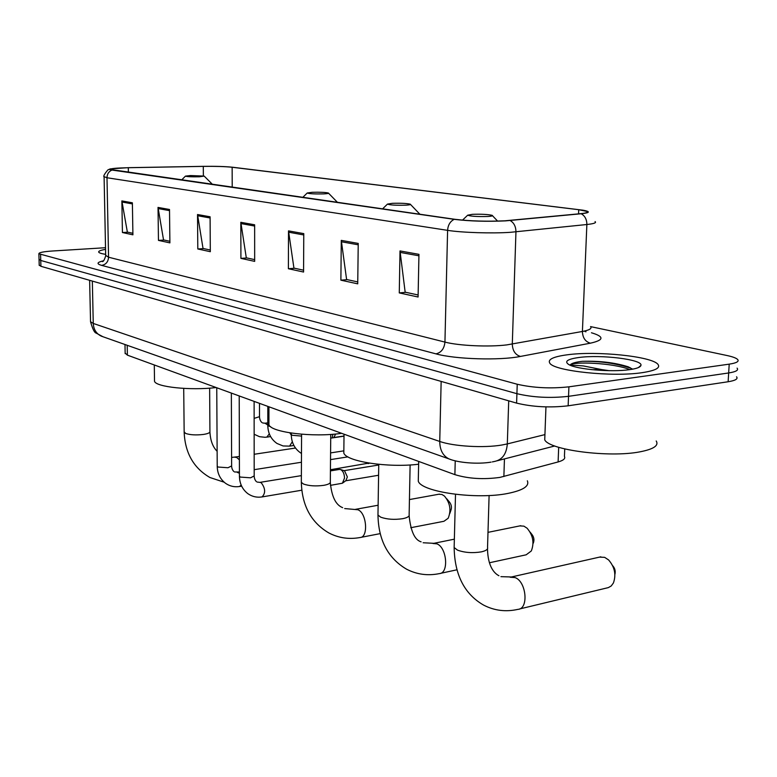 <?xml version="1.0" encoding="UTF-8"?>
<svg xmlns="http://www.w3.org/2000/svg" width="777" height="777" viewBox="0 0 777 777"><rect width="100%" height="100%" fill="white"/><g stroke="black" fill="none" stroke-linecap="round" stroke-linejoin="round"><path stroke-width="1.17" d="M564.733 448.941L564.432 456.42C565.569 458.595 563.461 460.431 558.109 461.946L499.893 477.408C483.43 479.662 468.424 478.739 454.885 474.64L127.389 355.147L125.146 353.069M39.209 265.083L40.919 266.297L516.598 403.108C532.692 406.983 549.873 407.886 568.152 405.808L728.127 381.75C735.431 380.565 738.237 378.904 736.557 376.787M105.517 247.717L52.37 251.01C43.337 251.631 38.84 252.554 38.879 253.768L517.229 384.246C533.362 387.917 550.592 388.782 568.91 386.829L729.205 364.151L728.671 372.96C735.974 371.804 738.781 370.202 737.091 368.133C738.781 370.202 735.974 371.804 728.671 372.96L568.531 396.328L728.671 372.96L728.127 381.75M517.229 384.246L516.919 393.686C533.022 397.465 550.233 398.348 568.531 396.328C550.233 398.348 533.022 397.465 516.919 393.686L40.754 260.46L516.919 393.686L516.598 403.108M39.044 259.275L40.754 260.46L39.044 259.275M642.22 372.659C655.458 370.639 660.693 367.861 657.925 364.326C651.845 356.293 596.435 350.718 567.191 354.807C553.243 356.682 547.445 359.479 549.825 363.199C554.088 371.056 612.538 377.282 642.22 372.659C655.458 370.639 660.693 367.861 657.925 364.326C651.845 356.293 596.435 350.718 567.191 354.807C553.243 356.682 547.445 359.479 549.825 363.199C554.088 371.056 612.538 377.282 642.22 372.659M505.011 220.794C486.693 221.61 469.988 221.115 454.885 219.299L110.198 169.425C110.256 168.551 116.288 167.987 128.292 167.715L203.292 166.385C215.491 166.229 225.107 166.521 232.138 167.259L578.719 209.703L587.121 211.49C588.432 212.383 586.227 213.112 580.487 213.685L505.011 220.794M505.584 220.872L581.167 213.753C589.996 212.772 590.646 211.597 583.1 210.208L232.663 167.24C225.456 166.482 215.598 166.181 203.108 166.346L128.118 167.677L110.247 168.9C108.877 169.289 109.45 169.677 111.975 170.056L454.186 219.337C469.658 221.202 486.8 221.717 505.584 220.872M132.886 233.285L127.36 232.09L121.863 200.913L122.426 232.527L132.916 234.819L132.381 202.807L121.863 200.913M127.943 232.216L122.426 232.527M169.881 241.288L163.539 239.918L158.022 207.42L158.459 240.384L169.901 242.88L169.503 209.479L158.022 207.42M164.141 240.044L158.459 240.384M210.305 250.029L203.03 248.455L197.523 214.52L197.805 248.97L210.314 251.699L210.091 216.783L197.523 214.52M203.652 248.591L197.805 248.97M418.123 294.978L405.157 292.171L400.009 250.932L399.271 292.91L418.084 297.008L418.949 254.341L400.009 250.932M405.847 292.317L399.271 292.91M357.76 281.915L346.6 279.506L341.288 240.375L340.88 280.176L357.731 283.848L358.236 243.424L341.288 240.375M347.27 279.652L340.88 280.176M303.574 270.202L293.929 268.114L288.51 230.886L288.384 268.725L303.564 272.037L303.778 233.624L288.51 230.886M294.58 268.259L288.384 268.725M254.671 259.625L246.299 257.818L240.821 222.309L240.919 258.372L254.671 261.373L254.642 224.796L240.821 222.309M246.94 257.954L240.919 258.372M105.555 249.368C100.554 250.213 98.281 251.146 98.728 252.166C99.223 252.981 101.534 253.71 105.653 254.351C101.534 253.71 99.223 252.981 98.728 252.166C98.281 251.146 100.554 250.213 105.555 249.368M729.205 364.151C736.518 363.034 739.325 361.47 737.626 359.46C736.178 358.042 732.643 356.73 727.029 355.526L590.617 326.622M544.891 435.538L544.735 439.821C549.028 450 609.275 457.925 639.947 451.835C653.612 449.184 659.032 445.561 656.215 440.986M632.546 369.182L628.399 366.88C615.054 362.626 599.689 360.771 582.303 361.315L580.875 361.49C574.815 362.296 571.26 363.461 570.192 364.967L583.352 365.928L601.719 369.59L591.889 369.677M601.719 369.59L609.1 370.668M629.593 369.658C636.751 368.628 640.539 367.191 640.947 365.365C642.977 359.508 600.65 354.351 578.661 357.537C567.288 359.159 564.034 361.519 568.91 364.607C576.796 369.405 611.596 372.368 629.593 369.658M570.192 364.967C572.474 361.47 612.898 362.616 629.817 369.629M582.303 361.315C599.97 361.052 616.006 363.315 630.438 368.113L632.216 368.91M519.395 609.013L608.352 587.606L611.227 585.965L613.403 582.993C616.336 574.737 614.733 567.055 608.595 559.935L604.642 557.342L599.485 557.128M472.387 214.326L467.696 215.19C470.571 216.327 477.311 216.754 487.937 216.472C491.841 216.21 493.24 215.831 492.123 215.326C487.849 214.365 481.264 214.034 472.387 214.326M418.356 477.321L418.279 481.196C421.367 492.026 476.592 499.864 507.935 493.414C523.144 490.306 529.613 486.101 527.34 480.798M612.645 565.666C614.937 568.22 615.685 571.134 614.898 574.407M489.384 562.771L526.194 554.797L531.313 550.951C534.45 542.822 533.032 535.236 527.068 528.195L523.892 526.146L519.823 525.903M392.307 203.321L387.47 204.098C389.869 205.06 395.979 205.419 405.788 205.177C409.683 204.943 411.159 204.604 410.227 204.157C406.575 203.351 400.602 203.069 392.307 203.321M343.852 450.116L343.822 453.059C346.202 461.509 388.15 468.007 418.628 464.228M530.108 532.109L531.526 533.925C533.964 536.81 534.547 539.918 533.265 543.24M410.722 527.719L443.958 521.28L448.164 518.269C451.388 510.372 450.155 502.972 444.473 496.085L441.948 494.483L438.801 494.24M312.15 192.298L307.226 192.997C309.217 193.794 314.714 194.085 323.727 193.891C327.573 193.687 329.108 193.395 328.35 193.007C325.262 192.327 319.871 192.094 312.15 192.298M268.929 422.523L268.929 424.689C270.668 432.381 313.335 437.626 341.627 433.313M446.697 498.747L449.203 501.748C451.534 504.564 452.039 507.595 450.718 510.829L449.805 513.51M190.433 175.553L185.45 176.126C186.917 176.719 191.569 176.933 199.378 176.787L204.166 176.088L190.433 175.553M154.497 379.953L154.516 381.225C155.517 386.995 190.724 390.714 216.161 387.538M339.335 469.444L340.656 469.58C343.045 470.949 344.337 473.766 344.532 478.04L342.424 483.226L330.41 485.363M340.579 469.541L344.57 470.843L347.368 476.942L345.843 480.672L342.997 482.799M332.857 434.265L332.245 437.917M335.683 434.013L333.712 437.704M504.448 458.916L503.875 476.534M455.235 460.819L454.885 474.64M558.682 447.299L558.109 461.946M127.214 345.299L127.389 355.147M90.53 321.086L90.54 321.736L93.259 323.436L439.743 441.453C453.515 446.387 483.78 448.164 501.806 445.027L507.313 443.92L508.712 400.845M441.151 381.41L439.743 441.453C439.84 449.98 442.89 455.788 448.912 458.877L450.718 459.528M568.152 405.808L568.91 386.829M40.919 266.297L40.579 254.613M492.336 461.907L495.114 461.315C502.466 459.557 506.526 453.749 507.313 443.92L544.93 434.605M491.045 462.13C477.602 464.413 458.051 462.742 448.912 458.877L101.301 336.15C96.309 333.712 93.629 329.477 93.259 323.436L92.337 281.089M89.627 280.312L90.54 321.736C92.589 328.972 94.473 332.77 96.193 333.119L102.953 336.732M591.443 332.77C604.448 336.645 604.098 340.112 590.394 343.181L520.415 356.439C499.834 360.654 455.021 359.256 435.965 353.865L101.622 265.375C105.915 264.617 108.217 261.898 108.557 257.216L444.939 342.094C458.721 345.755 488.898 347.134 506.827 344.891L582.41 331.468C589.442 330.138 592.161 328.506 590.569 326.563M101.622 265.375C96.309 263.83 96.931 262.305 103.477 260.8M105.672 255.38L108.557 257.216L106.993 177.748L104.089 176.641M595.056 221.591C596.697 222.766 593.968 223.737 586.868 224.514L510.411 232.313C492.259 233.595 461.625 232.624 447.601 230.351C447.979 225.039 450.174 221.367 454.186 219.337M510.13 220.522C513.937 222.717 515.87 226.495 515.947 231.847L512.296 344.094C512.577 350.718 515.287 354.836 520.415 356.439M590.394 343.181C585.314 341.695 582.653 337.791 582.41 331.468L586.868 224.514C586.829 219.415 584.926 215.831 581.167 213.753M111.975 170.056C108.79 171.426 107.119 173.99 106.993 177.748L447.601 230.351L444.939 342.094C444.259 348.669 441.268 352.593 435.965 353.865M585.023 331.565L585.984 331.769M232.138 167.259L232.216 187.257M203.292 166.385L203.37 175.903M128.292 167.715L128.37 172.309M578.719 209.703L578.554 213.869M240.919 223.562L254.642 226.049M288.607 232.197L303.768 234.945M341.375 241.754L358.216 244.804M400.097 252.389L418.92 255.798M197.62 215.715L210.091 217.978M158.129 208.566L169.522 210.625M121.97 202.01L132.401 203.904M630.341 367.764L629.661 367.638M489.102 495.503L487.538 547.348C488.179 549.261 486.13 550.767 481.39 551.855C472.659 553.273 464.714 552.709 457.546 550.155L454.147 547.542L454.176 546.105M510.178 577.253L515.112 577.593C526.456 581.633 528.884 609.013 517.938 609.362C505.808 612.091 494.357 610.664 483.566 605.079C464.452 594.065 454.642 574.883 454.147 547.542L455.507 494.327M410.12 464.957L409.139 514.597C409.654 516.326 407.527 517.686 402.768 518.677C394.386 519.9 387.043 519.405 380.72 517.181L377.972 515.054L377.991 513.966M432.974 543.502L436.859 543.832C446.911 547.367 449.067 573.387 439.335 573.62C427.748 575.971 416.812 574.485 406.526 569.162C387.956 558.187 378.438 540.151 377.972 515.054L378.758 464.335M330.749 434.421L330.322 481.691C330.711 483.245 328.525 484.459 323.776 485.334C315.792 486.392 309.032 485.955 303.506 484.042L301.33 482.342L301.34 481.536M344.697 508.566L357.876 509.751C366.695 512.81 368.619 537.402 360.062 537.529C349.038 539.539 338.646 538.024 328.875 532.964C311.188 522.581 302 505.71 301.33 482.342L301.583 434.226M209.635 388.15L209.926 431.488C210.14 432.76 207.915 433.751 203.244 434.469C195.911 435.285 190.044 434.935 185.635 433.44L184.159 431.808M234.712 457.206L236.655 457.449L239.394 459.838M239.442 476.029L240.18 477.068L250.553 477.816L254.186 475.932L254.118 401.388M301.369 475.631L259.916 482.381L261.189 482.692C265.472 488.393 265.744 493.142 262.034 496.93C256.896 497.727 252.185 496.649 247.892 493.696C242.434 489.461 239.617 483.692 239.442 476.379L239.209 395.94M369.036 463.073L330.429 469.726M217.21 466.074L217.9 467.026L227.991 467.744L231.633 465.928L231.352 393.075M237.238 472.348L239.433 473.251M241.181 485.11L239.423 486.519C234.363 487.286 229.72 486.198 225.495 483.275C220.173 479.137 217.405 473.504 217.22 466.394L216.754 387.752M291.268 434.265L292.123 435.275L301.573 436.082M289.792 432.838L291.278 435.071M292.327 441.705L289.568 446.134L283.051 445.949L277 443.463C271.047 439.287 267.987 433.333 267.803 425.592L270.736 426.787M267.803 425.281L267.822 406.381M254.128 418.385L259.499 416.676L259.499 403.35M267.812 422.843L265.044 423.222L267.803 425.068M269.318 433.838L266.832 437.121L265.006 437.286L259.518 436.693L254.147 434.256M125 344.512L125.155 353.652M39.219 265.404L38.879 253.768M554.749 445.979L497.212 460.771M102.865 261.257L102.243 261.558C103.273 261.888 104.419 259.994 105.682 255.895L104.099 176.942C103.137 176.369 104.4 174.019 107.916 169.881L110.247 168.9M587.121 211.49L587.082 212.451M544.735 439.821L545.959 406.895M638.432 367.56L640.947 365.365M628.399 366.88L630.438 368.113M498.921 575.738C494.56 573.475 487.898 567.064 487.49 548.834M500.922 576.651L511.421 576.981L600.844 556.818M467.696 215.19L462.509 220.144M418.279 481.196L418.686 461.431M492.501 215.724L497.601 221.105M421.105 541.831C414.733 539.986 410.742 531.283 409.12 515.724M423.144 542.754L433.857 543.327L454.36 539.17M487.995 532.352L520.775 525.708M387.47 204.098L382.556 208.887M343.822 453.059L344.026 434.188M410.528 204.468L419.93 214.267M440.355 573.397L456.876 569.813M342.657 507.653C335.8 505.031 331.682 496.658 330.312 482.527M355.468 509.343L378.127 505.235M409.44 499.562L439.442 494.123M307.226 192.997L302.758 197.407M268.929 424.689L268.939 406.798M328.574 193.23L337.509 202.409M360.742 537.402L380.157 533.634M183.712 388.403L184.159 432.284C185.081 453.001 193.667 468.075 209.936 477.515L224.155 482.206M217.133 451.291C212.801 446.989 210.402 440.559 209.926 431.973M231.604 457.43L239.384 456.497M254.166 454.273L295.474 448.038M185.45 176.126L181.624 179.973M154.516 381.225L154.293 364.957M204.312 176.224L212.5 184.421M254.186 476.291C254.361 478.613 255.099 480.39 256.42 481.623M330.419 470.901L339.568 469.405M378.749 464.996L344.065 470.668M259.916 482.381L257.138 482.061M262.267 496.892L301.777 490.209M378.593 475.252L345.697 480.788M368.162 463.597L369.483 463.15M231.633 466.258C231.779 468.492 232.537 470.25 233.887 471.532M234.596 471.969L239.433 471.998M254.186 469.677L301.437 462.247M347.921 456.866L330.526 459.615M239.637 486.489L241.647 486.159M301.486 453.428L300.641 452.923C294.561 448.659 291.433 442.55 291.268 434.605L291.278 433.071M330.72 438.141L344.007 436.169M330.584 452.904L343.842 450.854M289.753 446.105L293.891 445.483M344.007 436.014L333.984 437.509M259.499 416.958C259.693 419.493 260.518 421.357 261.975 422.571M265.044 423.222L262.723 422.97M266.997 437.101L270.59 436.577"/></g></svg>
